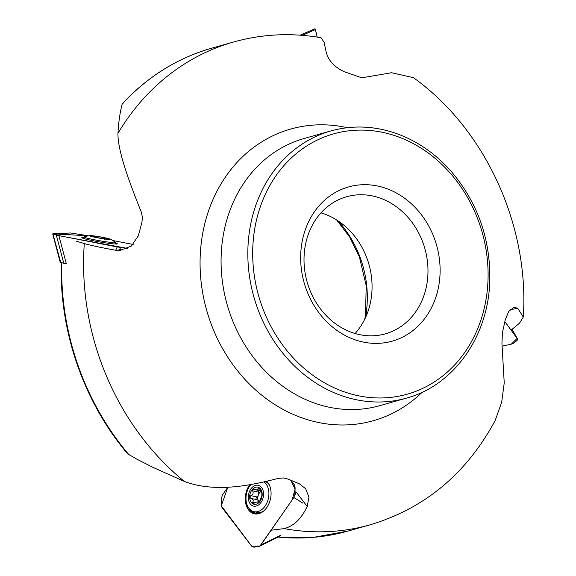 <?xml version="1.0" encoding="UTF-8"?>
<svg xmlns="http://www.w3.org/2000/svg" width="576" height="576" viewBox="0 0 576 576"><rect width="100%" height="100%" fill="white"/><g stroke="black" fill="none" stroke-linecap="round" stroke-linejoin="round"><path stroke-width="0.86" d="M123.026 103.774L122.134 104.198L123.026 103.774M127.584 453.773L136.786 459.13L152.345 467.078L184.313 481.406C214.366 492.739 249.041 486 277.999 478.433L283.385 477.936L288.036 479.095L299.491 483.905L305.647 488.722L308.945 497.124L307.188 506.405C301.507 518.645 293.825 526.046 284.155 528.617L271.447 530.172M511.056 330.106L519.473 323.23L523.289 317.045C529.459 225.569 485.438 129.161 413.395 77.659L391.579 72.742L365.234 77.22L360.763 77.465L344.095 71.647C334.303 67.032 328.334 60.494 326.182 52.034L324.108 42.3L321.055 37.764M523.289 317.045L517.716 308.21L513.95 307.354L508.802 311.299L505.282 319.702L502.409 332.69L501.941 343.649L504.238 382.867L501.674 402.307L495.122 420.61C466.481 473.659 424.807 508.399 370.102 524.822A250.877 215.489 74.2 0 1 284.155 528.617M76.27 241.128L84.305 243.569C91.627 245.592 102.074 247.81 115.654 250.229L119.786 250.495L131.393 246.046L138.305 235.85L141.862 222.667L142.466 217.534L141.293 212.011C129.852 183.65 117.626 151.106 117.95 133.358C118.534 122.515 119.93 112.795 122.134 104.198A250.877 215.489 74.2 0 1 211.745 48.175L233.676 41.976A250.877 215.489 74.2 0 0 117.95 133.358M384.638 187.898A80.143 68.839 74.2 0 0 304.15 282.766A80.143 68.839 74.2 0 0 422.381 321.473A80.143 68.839 74.2 0 0 384.638 187.898M378.67 197.597A71.237 61.193 74.2 0 0 346.637 196.733A71.237 61.193 74.2 0 0 307.116 281.923A71.237 61.193 74.2 0 0 385.373 333.835A71.237 61.193 74.2 0 0 427.896 266.954A71.237 61.193 74.2 0 0 378.67 197.597M320.998 212.854A71.237 61.193 -105.8 0 1 322.747 213.394A71.237 61.193 -105.8 0 1 369.238 265.435A71.237 61.193 -105.8 0 1 355.09 333.518M115.654 250.229L122.422 249.912L119.65 249.494M307.188 506.405L295.877 491.695L295.394 494.611M91.678 236.261L91.49 236.088A8.762 0.569 -170.1 0 1 95.63 236.297A8.762 0.569 -170.1 0 1 104.206 237.773A8.762 0.569 -170.1 0 1 108.756 239.062A8.762 0.569 -170.1 0 1 108.691 239.134A8.762 0.569 -170.1 0 1 104.616 238.846A8.762 0.569 -170.1 0 1 96.041 237.377A8.762 0.569 -170.1 0 1 91.534 236.146A8.762 0.569 -170.1 0 1 91.49 236.088L92.441 236.707M94.644 236.016A10.685 0.698 -170.1 0 1 110.441 239.227A10.685 0.698 -170.1 0 1 100.001 238.255A10.685 0.698 -170.1 0 1 89.856 235.634A10.685 0.698 -170.1 0 1 94.644 236.016M110.441 239.227A35.604 35.604 0 0 1 115.423 242.302A16.02 1.044 -170.1 0 1 115.538 242.46A16.02 1.044 -170.1 0 1 99.576 240.732A16.02 1.044 -170.1 0 1 83.966 236.952A16.02 1.044 -170.1 0 1 84.125 236.844A35.604 35.604 0 0 1 89.856 235.634M104.803 239.566L104.206 237.773L101.549 238.392M97.956 237.758L97.279 237.154L97.2 237.607M97.279 237.154L95.63 236.297L94.874 236.606M107.532 239.335L108.598 239.155M257.702 501.955L257.443 501.926A6.3 4.406 -77.6 0 1 256.471 502.142L252.799 503.77A8.762 6.12 102.4 0 1 249.66 497.081A8.762 6.12 102.4 0 1 252.72 489.024A8.762 6.12 102.4 0 1 259.063 487.634A8.762 6.12 102.4 0 1 262.195 494.323A8.762 6.12 102.4 0 1 259.142 502.38A8.762 6.12 102.4 0 1 252.799 503.77L252.691 502.358L255.082 502.884M248.292 497.383A10.685 7.466 102.4 0 1 259.704 485.842A10.685 7.466 102.4 0 1 259.798 503.885A10.685 7.466 102.4 0 1 248.292 497.383M264.096 481.896A16.02 11.196 102.4 0 1 267.703 500.861A16.02 11.196 102.4 0 1 254.002 511.682A16.02 11.196 102.4 0 1 245.988 498.557A16.02 11.196 102.4 0 1 250.942 484.517M265.478 481.579A16.02 11.196 102.4 0 1 269.251 484.834M263.455 511.157A16.02 11.196 102.4 0 1 256.997 512.345L254.002 511.682M260.338 490.781L252.72 489.024L252.626 490.824L258.624 492.142A1.469 1.03 102.4 0 1 259.013 490.522M258.624 492.142A3.679 2.57 102.4 0 1 258.379 494.906A3.679 2.57 102.4 0 1 256.802 496.93A1.469 1.03 102.4 0 0 256.039 498.391A1.469 1.03 102.4 0 0 256.694 499.666M260.683 491.702A6.3 4.406 -77.6 0 0 258.379 494.906A6.3 4.406 -77.6 0 0 258.408 501.019A3.679 2.57 102.4 0 1 258.732 502.178M251.158 498.449L256.817 499.694A3.679 2.57 102.4 0 1 256.932 499.716A3.679 2.57 102.4 0 1 258.408 501.019A6.3 4.406 -77.6 0 0 259.243 502.265L257.645 501.941M258.854 487.548L257.378 489.701A6.3 4.406 -77.6 0 0 256.406 489.917L255.989 489.852M253.771 488.758L254.405 489.067M252.626 490.824C253.67 493.085 253.066 494.676 250.812 495.612L256.802 496.93M256.932 499.716L250.826 498.377L249.66 497.081L250.812 495.612M250.826 498.377C253.094 499.01 253.714 500.335 252.691 502.358M261.864 493.214L261.814 495.958L259.142 502.38L258.25 502.51L258.826 502.639M258.444 502.726L257.443 501.926M257.378 489.701L260.194 490.32M261.799 493.193L259.063 487.634M116.978 243.994A18.029 1.174 9.9 0 0 115.373 243.396M83.801 237.895A18.029 1.174 9.9 0 0 82.087 237.917M115.733 250.229L117.216 246.931L58.896 235.62L52.891 233.82L70.654 232.992L88.546 235.829L52.891 233.82L60.689 262.368L63.778 263.297L56.304 235.022M63.778 263.297L66.37 263.887L58.896 235.62M52.891 233.82L56.7 235.138L66.593 237.11L127.584 248.436L117.216 246.931M115.452 242.957A18.029 1.174 -170.1 0 1 117.338 243.835A18.029 1.174 -170.1 0 1 116.568 244.03A18.029 1.174 -170.1 0 1 96.854 241.445A18.029 1.174 -170.1 0 1 81.806 237.643A18.029 1.174 -170.1 0 1 83.88 237.456M112.781 240.523L133.171 244.483L112.781 240.523M315.166 28.951L317.225 37.102L315.425 29.599L314.806 28.807L300.118 35.179M302.206 35.33L315.425 29.599M504.871 321.674L517.586 339.012L512.064 329.285L517.522 338.911L517.133 340.344L513.907 343.058L511.25 344.182L502.286 346.082L511.25 344.182L517.154 338.414L504.871 321.674M250.092 484.661A18.029 12.6 -77.6 0 0 245.837 502.344A18.029 12.6 -77.6 0 0 254.462 513.842M302.796 503.078L293.839 497.52L260.489 545.551L258.703 546.523L253.93 547.2L251.726 546.235L222.048 507.622L221.234 504.662L221.472 498.096L222.523 494.878L227.851 487.181L221.299 505.793L251.726 546.235L260.014 545.962L292.104 500.018L295.078 489.103L290.873 480.305L294.307 484.769L295.128 487.735L294.883 494.294L293.839 497.52M259.502 546.271L279.518 536.357L280.411 535.392L261 544.932M266.789 481.277A18.029 12.6 102.4 0 1 267.746 482.378A18.029 12.6 102.4 0 1 269.035 503.431A18.029 12.6 102.4 0 1 254.304 513.806A18.029 12.6 102.4 0 1 245.556 502.466A18.029 12.6 102.4 0 1 249.682 484.726M278.23 537.077A250.877 215.489 74.2 0 0 348.17 531.022L370.102 524.822M61.747 262.685A250.877 215.489 74.2 0 0 129.132 454.961M347.364 127.699A151.574 130.198 74.2 0 0 206.676 310.306A151.574 130.198 74.2 0 0 422.122 392.278M84.305 243.569A250.877 215.489 74.2 0 0 184.313 481.406M394.445 135.518A135.266 116.194 74.2 0 0 258.581 295.639A135.266 116.194 74.2 0 0 458.15 360.979A135.266 116.194 74.2 0 0 394.445 135.518M330.89 130.939A138.83 119.246 74.2 0 0 253.879 296.964A138.83 119.246 74.2 0 0 406.382 398.138C453.29 385.646 487.93 337.212 489.751 282.146C490.903 239.983 478.03 203.026 451.123 171.281C434.729 152.791 415.613 139.903 393.797 132.624C372.55 125.784 351.583 125.215 330.89 130.939L304.135 138.499A138.83 119.246 74.2 0 0 227.124 304.524A138.83 119.246 74.2 0 0 379.627 405.698L406.382 398.138M338.033 220.853A100.138 86.018 -105.8 0 1 365.422 317.786M509.998 309.845L517.716 308.21M102.384 238.032L102.298 238.514M258.178 488.239L259.762 488.592M119.398 250.056L120.557 247.486M249.372 508.831A17.87 12.485 -77.6 0 0 255.996 514.008M252.518 511.2A17.33 12.11 -77.6 0 0 258.034 513.835M122.242 103.889C147.47 76.644 177.3 58.068 211.745 48.175M278.129 537.127L313.589 537.35L348.17 531.022M61.301 262.361C59.112 330.941 83.815 402.242 127.642 453.838M233.676 41.976C262.224 33.998 291.348 32.58 321.062 37.735M364.745 319.205L365.494 315.05L366.228 285.754L359.352 256.788L349.711 237.118L336.708 219.996M83.966 236.952L83.693 238.514M115.538 242.46L115.265 244.015M260.345 490.81L255.96 489.845M52.697 233.878L60.17 262.145"/></g></svg>
